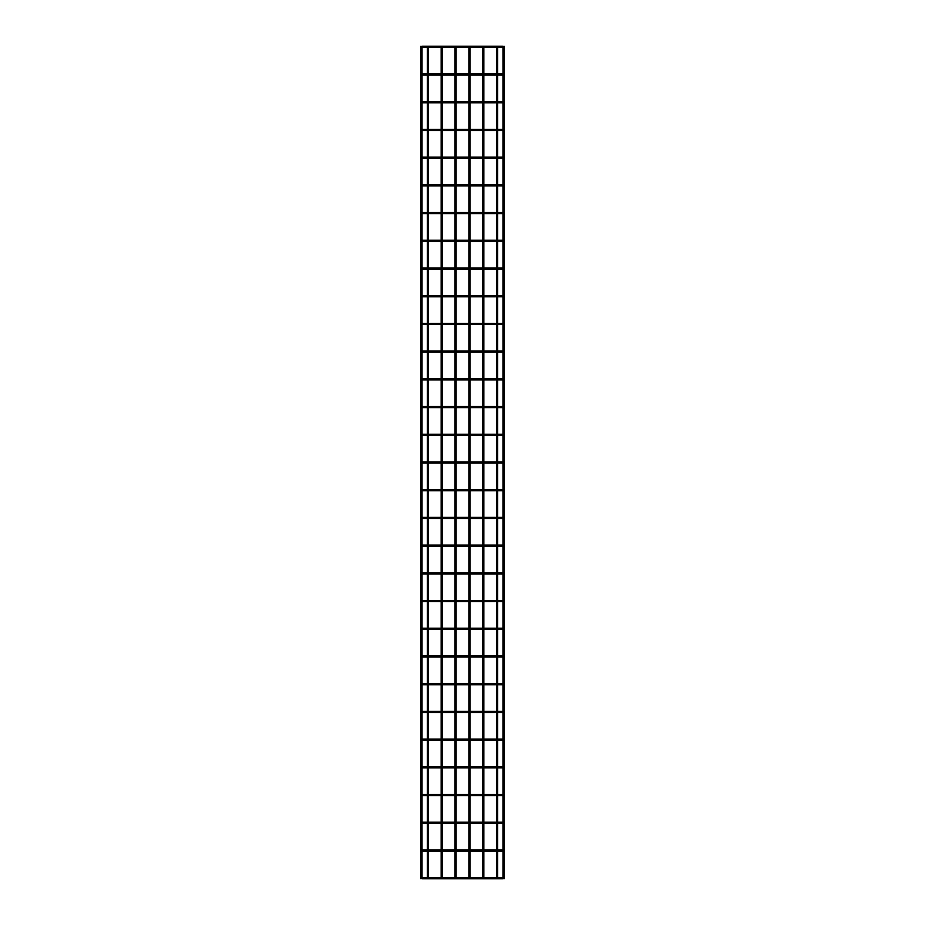 <?xml version="1.0" encoding="UTF-8"?>
<svg xmlns="http://www.w3.org/2000/svg" width="925" height="925" viewBox="0 0 925 925"><rect width="100%" height="100%" fill="white"/><g stroke="black" fill="none" stroke-linecap="round" stroke-linejoin="round"><path stroke-width="1.39" d="M422.563 878.75L423.049 877.918L422.089 877.918L422.563 878.75L502.437 878.75L501.951 877.918L502.911 877.918L502.437 878.75M422.563 851.035L423.049 850.202L422.089 850.202L422.563 851.035L502.437 851.035L501.951 850.202L502.911 850.202L502.437 851.035M422.563 823.319L423.049 822.487L422.089 822.487L422.563 823.319L502.437 823.319L501.951 822.487L502.911 822.487L502.437 823.319M422.563 795.616L423.049 794.783L422.089 794.783L422.563 795.616L502.437 795.616L501.951 794.783L502.911 794.783L502.437 795.616M422.563 767.9L423.049 767.068L422.089 767.068L422.563 767.9L502.437 767.9L501.951 767.068L502.911 767.068L502.437 767.9M422.563 740.185L423.049 739.353L422.089 739.353L422.563 740.185L502.437 740.185L501.951 739.353L502.911 739.353L502.437 740.185M422.563 712.47L423.049 711.637L422.089 711.637L422.563 712.47L502.437 712.47L501.951 711.637L502.911 711.637L502.437 712.47M422.563 684.754L423.049 683.922L422.089 683.922L422.563 684.754L502.437 684.754L501.951 683.922L502.911 683.922L502.437 684.754M422.563 657.051L423.049 656.218L422.089 656.218L422.563 657.051L502.437 657.051L501.951 656.218L502.911 656.218L502.437 657.051M422.563 629.335L423.049 628.503L422.089 628.503L422.563 629.335L502.437 629.335L501.951 628.503L502.911 628.503L502.437 629.335M422.563 601.62L423.049 600.788L422.089 600.788L422.563 601.62L502.437 601.62L501.951 600.788L502.911 600.788L502.437 601.62M422.563 573.905L423.049 573.072L422.089 573.072L422.563 573.905L502.437 573.905L501.951 573.072L502.911 573.072L502.437 573.905M422.563 546.189L423.049 545.357L422.089 545.357L422.563 546.189L502.437 546.189L501.951 545.357L502.911 545.357L502.437 546.189M422.563 518.486L423.049 517.653L422.089 517.653L422.563 518.486L502.437 518.486L501.951 517.653L502.911 517.653L502.437 518.486M422.563 490.77L423.049 489.938L422.089 489.938L422.563 490.77L502.437 490.77L501.951 489.938L502.911 489.938L502.437 490.77M422.563 463.055L423.049 462.222L422.089 462.222L422.563 463.055L502.437 463.055L501.951 462.222L502.911 462.222L502.437 463.055M422.563 435.34L423.049 434.507L422.089 434.507L422.563 435.34L502.437 435.34L501.951 434.507L502.911 434.507L502.437 435.34M422.563 407.624L423.049 406.792L422.089 406.792L422.563 407.624L502.437 407.624L501.951 406.792L502.911 406.792L502.437 407.624M422.563 379.921L423.049 379.088L422.089 379.088L422.563 379.921L502.437 379.921L501.951 379.088L502.911 379.088L502.437 379.921M422.563 352.205L423.049 351.373L422.089 351.373L422.563 352.205L502.437 352.205L501.951 351.373L502.911 351.373L502.437 352.205M422.563 324.49L423.049 323.658L422.089 323.658L422.563 324.49L502.437 324.49L501.951 323.658L502.911 323.658L502.437 324.49M422.563 296.775L423.049 295.942L422.089 295.942L422.563 296.775L502.437 296.775L501.951 295.942L502.911 295.942L502.437 296.775M422.563 269.059L423.049 268.227L422.089 268.227L422.563 269.059L502.437 269.059L501.951 268.227L502.911 268.227L502.437 269.059M422.563 241.356L423.049 240.523L422.089 240.523L422.563 241.356L502.437 241.356L501.951 240.523L502.911 240.523L502.437 241.356M422.563 213.64L423.049 212.808L422.089 212.808L422.563 213.64L502.437 213.64L501.951 212.808L502.911 212.808L502.437 213.64M422.563 185.925L423.049 185.093L422.089 185.093L422.563 185.925L502.437 185.925L501.951 185.093L502.911 185.093L502.437 185.925M422.563 158.21L423.049 157.377L422.089 157.377L422.563 158.21L502.437 158.21L501.951 157.377L502.911 157.377L502.437 158.21M422.563 130.494L423.049 129.662L422.089 129.662L422.563 130.494L502.437 130.494L501.951 129.662L502.911 129.662L502.437 130.494M422.563 102.779L423.049 101.958L422.089 101.958L422.563 102.779L502.437 102.779L501.951 101.958L502.911 101.958L502.437 102.779M422.563 75.075L423.049 74.243L422.089 74.243L422.563 75.075L502.437 75.075L501.951 74.243L502.911 74.243L502.437 75.075M422.563 47.36L423.049 46.528L422.089 46.528L422.563 47.36L502.437 47.36L501.951 46.528L502.911 46.528L502.437 47.36M502.957 878.022L502.992 850.48M502.957 712.088L502.957 767.172M502.992 573.35L502.957 600.892L502.957 573.523M502.992 490.215L502.957 462.673M502.957 324.108L502.992 351.65M502.992 74.52L502.957 46.978M422.043 46.632L420.933 46.25L420.933 878.75L422.02 878.299M422.043 850.306L422.008 822.764M422.043 822.591L422.043 739.803M422.043 518.104L422.043 573.176M422.043 351.477L422.008 323.935M502.957 46.632L504.067 46.25L504.067 878.75L502.957 878.368M502.957 102.062L502.957 74.694M502.957 129.766L502.957 102.409M502.957 157.481L502.957 130.113M502.957 185.197L502.957 157.828M502.957 212.912L502.957 185.543M502.957 240.627L502.957 213.259M502.957 268.331L502.957 240.974L502.957 268.331M502.957 296.046L502.957 268.678M502.957 323.762L502.957 296.393L502.957 323.762M502.957 379.192L502.957 351.824M502.957 406.896L502.957 379.539M502.957 434.611L502.957 407.243M502.957 462.327L502.957 434.958M502.957 517.757L502.957 490.389M502.957 545.461L502.957 518.104M502.957 573.176L502.957 545.808M502.957 628.607L502.957 601.238M502.957 656.322L502.957 628.954M502.957 684.026L502.957 656.669M502.957 711.741L502.957 684.373M502.957 794.887L502.957 767.519M502.957 822.591L502.957 795.234M502.957 850.306L502.957 822.938M422.043 74.347L422.043 46.978M422.043 102.062L422.043 74.694M422.043 129.766L422.043 102.409M422.043 157.481L422.043 130.113M422.043 185.197L422.043 157.828M422.043 212.912L422.043 185.543M422.043 240.627L422.043 213.259M422.043 268.331L422.043 240.974M422.043 296.046L422.043 268.678M422.043 323.762L422.043 296.393M422.043 379.192L422.043 351.824M422.043 406.896L422.043 379.539M422.043 434.611L422.043 407.243M422.043 462.327L422.043 434.958M422.043 490.042L422.043 462.673M422.043 517.757L422.043 490.389M422.043 600.892L422.043 573.523M422.043 628.607L422.043 601.238M422.043 656.322L422.043 628.954M422.043 684.026L422.043 656.669L422.043 684.026M422.043 711.741L422.043 684.373M422.043 739.457L422.043 712.088L422.043 739.457M422.043 878.022L422.043 850.653M456.129 877.64L456.129 851.035M456.129 849.925L456.129 823.319M456.129 822.221L456.129 795.616M456.129 794.506L456.129 767.9M456.129 766.79L456.129 740.185M456.129 739.075L456.129 712.47M456.129 711.36L456.129 684.754M456.129 683.644L456.129 657.051M456.129 655.941L456.129 629.335M456.129 628.225L456.129 601.62M456.129 600.51L456.129 573.905M456.129 572.795L456.129 546.189M456.129 545.079L456.129 518.486M456.129 517.376L456.129 490.77M456.129 489.66L456.129 463.055M456.129 461.945L456.129 435.34M456.129 434.23L456.129 407.624M456.129 406.514L456.129 379.921M456.129 378.811L456.129 352.205M456.129 351.095L456.129 324.49M456.129 323.38L456.129 296.775M456.129 295.665L456.129 269.059M456.129 267.949L456.129 241.356M456.129 240.246L456.129 213.64M456.129 212.53L456.129 185.925M456.129 184.815L456.129 158.21M456.129 157.1L456.129 130.494M456.129 129.384L456.129 102.779M456.129 101.681L456.129 75.075M456.129 73.965L456.129 47.36M456.129 878.75L455.019 878.75M469.981 877.64L469.981 851.035M469.981 849.925L469.981 823.319M469.981 822.221L469.981 795.616M469.981 794.506L469.981 767.9M469.981 766.79L469.981 740.185M469.981 739.075L469.981 712.47M469.981 711.36L469.981 684.754M469.981 683.644L469.981 657.051M469.981 655.941L469.981 629.335M469.981 628.225L469.981 601.62M469.981 600.51L469.981 573.905M469.981 572.795L469.981 546.189M469.981 545.079L469.981 518.486M469.981 517.376L469.981 490.77M469.981 489.66L469.981 463.055M469.981 461.945L469.981 435.34M469.981 434.23L469.981 407.624M469.981 406.514L469.981 379.921M469.981 378.811L469.981 352.205M469.981 351.095L469.981 324.49M469.981 323.38L469.981 296.775M469.981 295.665L469.981 269.059M469.981 267.949L469.981 241.356M469.981 240.246L469.981 213.64M469.981 212.53L469.981 185.925M469.981 184.815L469.981 158.21M469.981 157.1L469.981 130.494M469.981 129.384L469.981 102.779M469.981 101.681L469.981 75.075M469.981 73.965L469.981 47.36M469.981 878.75L468.871 878.75M483.844 877.64L483.844 851.035M483.844 849.925L483.844 823.319M483.844 822.221L483.844 795.616M483.844 794.506L483.844 767.9M483.844 766.79L483.844 740.185M483.844 739.075L483.844 712.47M483.844 711.36L483.844 684.754M483.844 683.644L483.844 657.051M483.844 655.941L483.844 629.335M483.844 628.225L483.844 601.62M483.844 600.51L483.844 573.905M483.844 572.795L483.844 546.189M483.844 545.079L483.844 518.486M483.844 517.376L483.844 490.77M483.844 489.66L483.844 463.055M483.844 461.945L483.844 435.34M483.844 434.23L483.844 407.624M483.844 406.514L483.844 379.921M483.844 378.811L483.844 352.205M483.844 351.095L483.844 324.49M483.844 323.38L483.844 296.775M483.844 295.665L483.844 269.059M483.844 267.949L483.844 241.356M483.844 240.246L483.844 213.64M483.844 212.53L483.844 185.925M483.844 184.815L483.844 158.21M483.844 157.1L483.844 130.494M483.844 129.384L483.844 102.779M483.844 101.681L483.844 75.075M483.844 73.965L483.844 47.36M483.844 878.75L482.734 878.75M497.696 877.64L497.696 851.035M497.696 849.925L497.696 823.319M497.696 822.221L497.696 795.616M497.696 794.506L497.696 767.9M497.696 766.79L497.696 740.185M497.696 739.075L497.696 712.47M497.696 711.36L497.696 684.754M497.696 683.644L497.696 657.051M497.696 655.941L497.696 629.335M497.696 628.225L497.696 601.62M497.696 600.51L497.696 573.905M497.696 572.795L497.696 546.189M497.696 545.079L497.696 518.486M497.696 517.376L497.696 490.77M497.696 489.66L497.696 463.055M497.696 461.945L497.696 435.34M497.696 434.23L497.696 407.624M497.696 406.514L497.696 379.921M497.696 378.811L497.696 352.205M497.696 351.095L497.696 324.49M497.696 323.38L497.696 296.775M497.696 295.665L497.696 269.059M497.696 267.949L497.696 241.356M497.696 240.246L497.696 213.64M497.696 212.53L497.696 185.925M497.696 184.815L497.696 158.21M497.696 157.1L497.696 130.494M497.696 129.384L497.696 102.779M497.696 101.681L497.696 75.075M497.696 73.965L497.696 47.36M497.696 878.75L496.586 878.75M442.266 877.64L442.266 851.035M442.266 849.925L442.266 823.319M442.266 822.221L442.266 795.616M442.266 794.506L442.266 767.9M442.266 766.79L442.266 740.185M442.266 739.075L442.266 712.47M442.266 711.36L442.266 684.754M442.266 683.644L442.266 657.051M442.266 655.941L442.266 629.335M442.266 628.225L442.266 601.62M442.266 600.51L442.266 573.905M442.266 572.795L442.266 546.189M442.266 545.079L442.266 518.486M442.266 517.376L442.266 490.77M442.266 489.66L442.266 463.055M442.266 461.945L442.266 435.34M442.266 434.23L442.266 407.624M442.266 406.514L442.266 379.921M442.266 378.811L442.266 352.205M442.266 351.095L442.266 324.49M442.266 323.38L442.266 296.775M442.266 295.665L442.266 269.059M442.266 267.949L442.266 241.356M442.266 240.246L442.266 213.64M442.266 212.53L442.266 185.925M442.266 184.815L442.266 158.21M442.266 157.1L442.266 130.494M442.266 129.384L442.266 102.779M442.266 101.681L442.266 75.075M442.266 73.965L442.266 47.36M442.266 878.75L441.156 878.75M428.414 877.64L428.414 851.035M428.414 849.925L428.414 823.319M428.414 822.221L428.414 795.616M428.414 794.506L428.414 767.9M428.414 766.79L428.414 740.185M428.414 739.075L428.414 712.47M428.414 711.36L428.414 684.754M428.414 683.644L428.414 657.051M428.414 655.941L428.414 629.335M428.414 628.225L428.414 601.62M428.414 600.51L428.414 573.905M428.414 572.795L428.414 546.189M428.414 545.079L428.414 518.486M428.414 517.376L428.414 490.77M428.414 489.66L428.414 463.055M428.414 461.945L428.414 435.34M428.414 434.23L428.414 407.624M428.414 406.514L428.414 379.921M428.414 378.811L428.414 352.205M428.414 351.095L428.414 324.49M428.414 323.38L428.414 296.775M428.414 295.665L428.414 269.059M428.414 267.949L428.414 241.356M428.414 240.246L428.414 213.64M428.414 212.53L428.414 185.925M428.414 184.815L428.414 158.21M428.414 157.1L428.414 130.494M428.414 129.384L428.414 102.779M428.414 101.681L428.414 75.075M428.414 73.965L428.414 47.36M428.414 878.75L427.304 878.75M424.783 878.75L424.783 877.64L502.437 877.64M500.217 878.75L500.217 877.64M424.783 851.035L424.783 849.925L502.437 849.925M500.217 851.035L500.217 849.925M424.783 823.319L424.783 822.221L502.437 822.221M500.217 823.319L500.217 822.221M424.783 795.616L424.783 794.506L502.437 794.506M500.217 795.616L500.217 794.506M424.783 767.9L424.783 766.79L502.437 766.79M500.217 767.9L500.217 766.79M424.783 740.185L424.783 739.075L502.437 739.075M500.217 740.185L500.217 739.075M424.783 712.47L424.783 711.36L502.437 711.36M500.217 712.47L500.217 711.36M424.783 684.754L424.783 683.644L502.437 683.644M500.217 684.754L500.217 683.644M424.783 657.051L424.783 655.941L502.437 655.941M500.217 657.051L500.217 655.941M424.783 629.335L424.783 628.225L502.437 628.225M500.217 629.335L500.217 628.225M424.783 601.62L424.783 600.51L502.437 600.51M500.217 601.62L500.217 600.51M424.783 573.905L424.783 572.795L502.437 572.795M500.217 573.905L500.217 572.795M424.783 546.189L424.783 545.079L502.437 545.079M500.217 546.189L500.217 545.079M424.783 518.486L424.783 517.376L502.437 517.376M500.217 518.486L500.217 517.376M424.783 490.77L424.783 489.66L502.437 489.66M500.217 490.77L500.217 489.66M424.783 463.055L424.783 461.945L502.437 461.945M500.217 463.055L500.217 461.945M424.783 435.34L424.783 434.23L502.437 434.23M500.217 435.34L500.217 434.23M424.783 407.624L424.783 406.514L502.437 406.514M500.217 407.624L500.217 406.514M424.783 379.921L424.783 378.811L502.437 378.811M500.217 379.921L500.217 378.811M424.783 352.205L424.783 351.095L502.437 351.095M500.217 352.205L500.217 351.095M424.783 324.49L424.783 323.38L502.437 323.38M500.217 324.49L500.217 323.38M424.783 296.775L424.783 295.665L502.437 295.665M500.217 296.775L500.217 295.665M424.783 269.059L424.783 267.949L502.437 267.949M500.217 269.059L500.217 267.949M424.783 241.356L424.783 240.246L502.437 240.246M500.217 241.356L500.217 240.246M424.783 213.64L424.783 212.53L502.437 212.53M500.217 213.64L500.217 212.53M424.783 185.925L424.783 184.815L502.437 184.815M500.217 185.925L500.217 184.815M424.783 158.21L424.783 157.1L502.437 157.1M500.217 158.21L500.217 157.1M424.783 130.494L424.783 129.384L502.437 129.384M500.217 130.494L500.217 129.384M424.783 102.779L424.783 101.681L502.437 101.681M500.217 102.779L500.217 101.681M424.783 75.075L424.783 73.965L502.437 73.965M500.217 75.075L500.217 73.965M424.783 47.36L424.783 46.25L502.437 46.25M500.217 47.36L500.217 46.25M424.783 877.64L422.563 877.64M424.783 849.925L422.563 849.925M424.783 822.221L422.563 822.221M424.783 794.506L422.563 794.506M424.783 766.79L422.563 766.79M424.783 739.075L422.563 739.075M424.783 711.36L422.563 711.36M424.783 683.644L422.563 683.644M424.783 655.941L422.563 655.941M424.783 628.225L422.563 628.225M424.783 600.51L422.563 600.51M424.783 572.795L422.563 572.795M424.783 545.079L422.563 545.079M424.783 517.376L422.563 517.376M424.783 489.66L422.563 489.66M424.783 461.945L422.563 461.945M424.783 434.23L422.563 434.23M424.783 406.514L422.563 406.514M424.783 378.811L422.563 378.811M424.783 351.095L422.563 351.095M424.783 323.38L422.563 323.38M424.783 295.665L422.563 295.665M424.783 267.949L422.563 267.949M424.783 240.246L422.563 240.246M424.783 212.53L422.563 212.53M424.783 184.815L422.563 184.815M424.783 157.1L422.563 157.1M424.783 129.384L422.563 129.384M424.783 101.681L422.563 101.681M424.783 73.965L422.563 73.965M424.783 46.25L422.563 46.25M455.019 877.64L455.019 851.035M455.019 849.925L455.019 823.319M455.019 822.221L455.019 795.616M455.019 794.506L455.019 767.9M455.019 766.79L455.019 740.185M455.019 739.075L455.019 712.47M455.019 711.36L455.019 684.754M455.019 683.644L455.019 657.051M455.019 655.941L455.019 629.335M455.019 628.225L455.019 601.62M455.019 600.51L455.019 573.905M455.019 572.795L455.019 546.189M455.019 545.079L455.019 518.486M455.019 517.376L455.019 490.77M455.019 489.66L455.019 463.055M455.019 461.945L455.019 435.34M455.019 434.23L455.019 407.624M455.019 406.514L455.019 379.921M455.019 378.811L455.019 352.205M455.019 351.095L455.019 324.49M455.019 323.38L455.019 296.775M455.019 295.665L455.019 269.059M455.019 267.949L455.019 241.356M455.019 240.246L455.019 213.64M455.019 212.53L455.019 185.925M455.019 184.815L455.019 158.21M455.019 157.1L455.019 130.494M455.019 129.384L455.019 102.779M455.019 101.681L455.019 75.075M455.019 73.965L455.019 47.36M468.871 877.64L468.871 851.035M468.871 849.925L468.871 823.319M468.871 822.221L468.871 795.616M468.871 794.506L468.871 767.9M468.871 766.79L468.871 740.185M468.871 739.075L468.871 712.47M468.871 711.36L468.871 684.754M468.871 683.644L468.871 657.051M468.871 655.941L468.871 629.335M468.871 628.225L468.871 601.62M468.871 600.51L468.871 573.905M468.871 572.795L468.871 546.189M468.871 545.079L468.871 518.486M468.871 517.376L468.871 490.77M468.871 489.66L468.871 463.055M468.871 461.945L468.871 435.34M468.871 434.23L468.871 407.624M468.871 406.514L468.871 379.921M468.871 378.811L468.871 352.205M468.871 351.095L468.871 324.49M468.871 323.38L468.871 296.775M468.871 295.665L468.871 269.059M468.871 267.949L468.871 241.356M468.871 240.246L468.871 213.64M468.871 212.53L468.871 185.925M468.871 184.815L468.871 158.21M468.871 157.1L468.871 130.494M468.871 129.384L468.871 102.779M468.871 101.681L468.871 75.075M468.871 73.965L468.871 47.36M482.734 877.64L482.734 851.035M482.734 849.925L482.734 823.319M482.734 822.221L482.734 795.616M482.734 794.506L482.734 767.9M482.734 766.79L482.734 740.185M482.734 739.075L482.734 712.47M482.734 711.36L482.734 684.754M482.734 683.644L482.734 657.051M482.734 655.941L482.734 629.335M482.734 628.225L482.734 601.62M482.734 600.51L482.734 573.905M482.734 572.795L482.734 546.189M482.734 545.079L482.734 518.486M482.734 517.376L482.734 490.77M482.734 489.66L482.734 463.055M482.734 461.945L482.734 435.34M482.734 434.23L482.734 407.624M482.734 406.514L482.734 379.921M482.734 378.811L482.734 352.205M482.734 351.095L482.734 324.49M482.734 323.38L482.734 296.775M482.734 295.665L482.734 269.059M482.734 267.949L482.734 241.356M482.734 240.246L482.734 213.64M482.734 212.53L482.734 185.925M482.734 184.815L482.734 158.21M482.734 157.1L482.734 130.494M482.734 129.384L482.734 102.779M482.734 101.681L482.734 75.075M482.734 73.965L482.734 47.36M496.586 877.64L496.586 851.035M496.586 849.925L496.586 823.319M496.586 822.221L496.586 795.616M496.586 794.506L496.586 767.9M496.586 766.79L496.586 740.185M496.586 739.075L496.586 712.47M496.586 711.36L496.586 684.754M496.586 683.644L496.586 657.051M496.586 655.941L496.586 629.335M496.586 628.225L496.586 601.62M496.586 600.51L496.586 573.905M496.586 572.795L496.586 546.189M496.586 545.079L496.586 518.486M496.586 517.376L496.586 490.77M496.586 489.66L496.586 463.055M496.586 461.945L496.586 435.34M496.586 434.23L496.586 407.624M496.586 406.514L496.586 379.921M496.586 378.811L496.586 352.205M496.586 351.095L496.586 324.49M496.586 323.38L496.586 296.775M496.586 295.665L496.586 269.059M496.586 267.949L496.586 241.356M496.586 240.246L496.586 213.64M496.586 212.53L496.586 185.925M496.586 184.815L496.586 158.21M496.586 157.1L496.586 130.494M496.586 129.384L496.586 102.779M496.586 101.681L496.586 75.075M496.586 73.965L496.586 47.36M441.156 877.64L441.156 851.035M441.156 849.925L441.156 823.319M441.156 822.221L441.156 795.616M441.156 794.506L441.156 767.9M441.156 766.79L441.156 740.185M441.156 739.075L441.156 712.47M441.156 711.36L441.156 684.754M441.156 683.644L441.156 657.051M441.156 655.941L441.156 629.335M441.156 628.225L441.156 601.62M441.156 600.51L441.156 573.905M441.156 572.795L441.156 546.189M441.156 545.079L441.156 518.486M441.156 517.376L441.156 490.77M441.156 489.66L441.156 463.055M441.156 461.945L441.156 435.34M441.156 434.23L441.156 407.624M441.156 406.514L441.156 379.921M441.156 378.811L441.156 352.205M441.156 351.095L441.156 324.49M441.156 323.38L441.156 296.775M441.156 295.665L441.156 269.059M441.156 267.949L441.156 241.356M441.156 240.246L441.156 213.64M441.156 212.53L441.156 185.925M441.156 184.815L441.156 158.21M441.156 157.1L441.156 130.494M441.156 129.384L441.156 102.779M441.156 101.681L441.156 75.075M441.156 73.965L441.156 47.36M427.304 877.64L427.304 851.035M427.304 849.925L427.304 823.319M427.304 822.221L427.304 795.616M427.304 794.506L427.304 767.9M427.304 766.79L427.304 740.185M427.304 739.075L427.304 712.47M427.304 711.36L427.304 684.754M427.304 683.644L427.304 657.051M427.304 655.941L427.304 629.335M427.304 628.225L427.304 601.62M427.304 600.51L427.304 573.905M427.304 572.795L427.304 546.189M427.304 545.079L427.304 518.486M427.304 517.376L427.304 490.77M427.304 489.66L427.304 463.055M427.304 461.945L427.304 435.34M427.304 434.23L427.304 407.624M427.304 406.514L427.304 379.921M427.304 378.811L427.304 352.205M427.304 351.095L427.304 324.49M427.304 323.38L427.304 296.775M427.304 295.665L427.304 269.059M427.304 267.949L427.304 241.356M427.304 240.246L427.304 213.64M427.304 212.53L427.304 185.925M427.304 184.815L427.304 158.21M427.304 157.1L427.304 130.494M427.304 129.384L427.304 102.779M427.304 101.681L427.304 75.075M427.304 73.965L427.304 47.36"/></g></svg>
